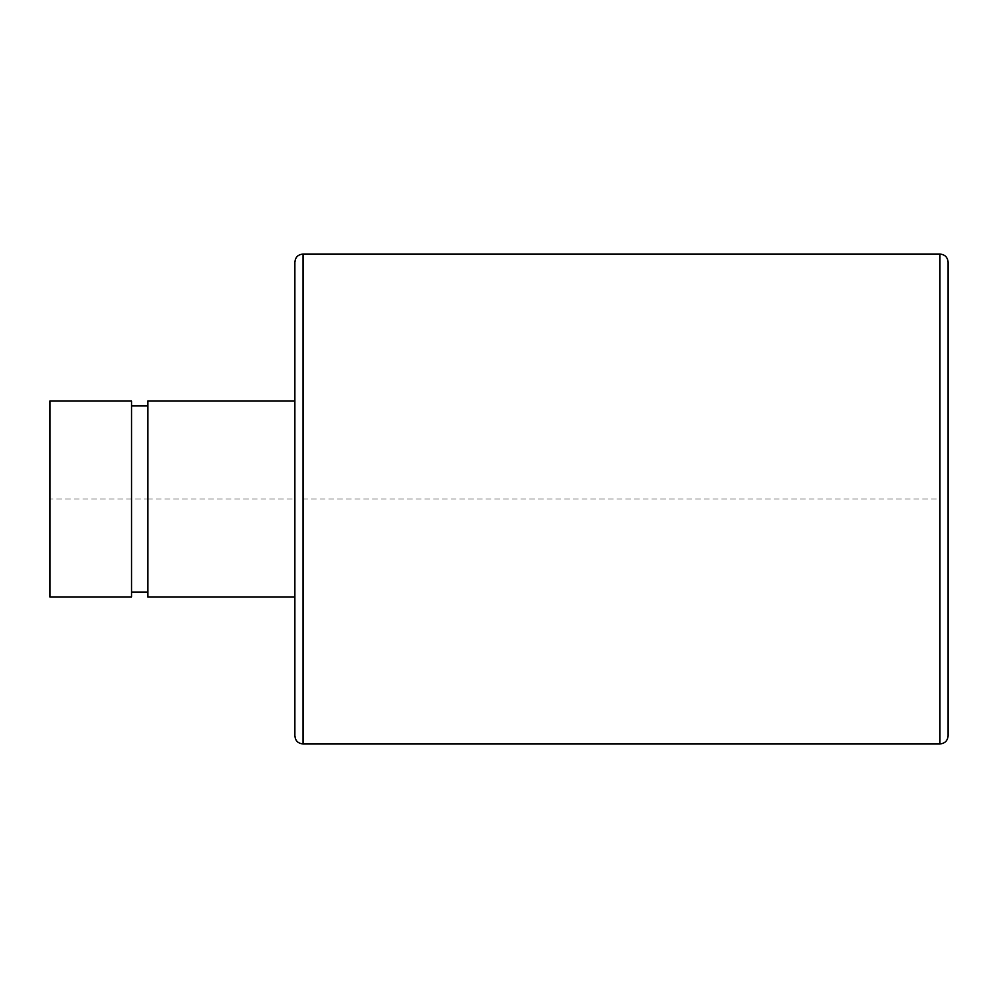 <?xml version="1.0" encoding="UTF-8"?>
<svg xmlns="http://www.w3.org/2000/svg" width="998" height="998" viewBox="0 0 998 998"><rect width="100%" height="100%" fill="white"/><g stroke="black" fill="none" stroke-linecap="round" stroke-linejoin="round"><path stroke-width="0.75" stroke-dasharray="4.99 3.74" d="M948.1 735.8L948.1 262.2M131.549 401.009L131.549 499L131.549 405.912L131.549 499L147.891 499L147.891 592.088L147.891 405.912L147.891 499L294.859 499L294.859 262.2L294.859 596.991M147.891 401.009L147.891 596.991M49.9 401.009L49.9 499L131.549 499L131.549 596.991M49.9 499L49.9 596.991M303.03 254.041L303.03 499L939.929 499L939.929 254.041M948.1 502.68L948.1 315.243L948.1 502.68M948.1 352.069L948.1 495.32L948.1 352.069M948.1 462.324L948.1 407.209L948.1 462.324M948.1 645.931L948.1 598.139L948.1 645.931M939.929 743.959L939.929 499M303.03 499L303.03 743.959M294.859 262.2L294.859 735.8"/><path stroke-width="1.5" d="M948.1 499L948.1 262.2C947.613 257.247 944.894 254.515 939.929 254.041L939.929 743.959C944.894 743.485 947.613 740.753 948.1 735.8L948.1 499M294.859 401.009L147.891 401.009L147.891 596.991L294.859 596.991L294.859 730.436L294.859 499L294.859 735.8C295.346 740.753 298.065 743.485 303.03 743.959L303.03 254.041C298.065 254.515 295.346 257.247 294.859 262.2L294.859 499M131.549 499L131.549 401.009L49.9 401.009L49.9 596.991L131.549 596.991L131.549 499M303.03 743.959L939.929 743.959M303.03 254.041L939.929 254.041M147.891 405.912L131.549 405.912M147.891 592.088L131.549 592.088"/></g></svg>
